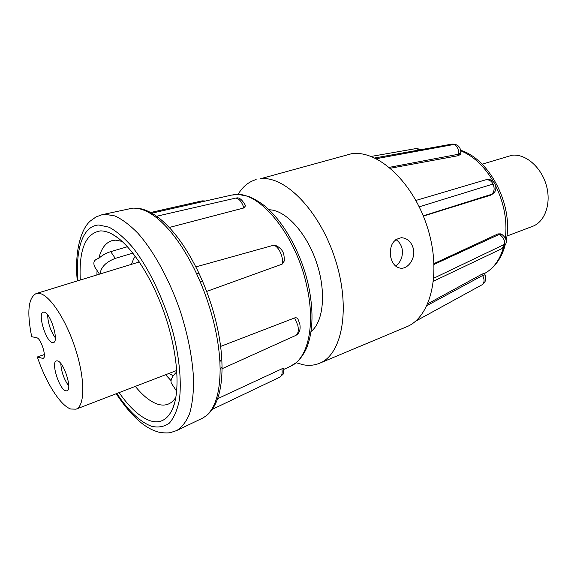 <?xml version="1.0" encoding="UTF-8"?>
<svg xmlns="http://www.w3.org/2000/svg" width="577" height="577" viewBox="0 0 577 577"><rect width="100%" height="100%" fill="white"/><g stroke="black" fill="none" stroke-linecap="round" stroke-linejoin="round"><path stroke-width="0.87" d="M319.521 363.272L406.374 326.907C430.824 317.422 441.917 273.008 427.507 227.626C413.356 182.181 377.892 149.659 351.523 153.734L260.407 178.769C284.988 175.358 320.011 211.052 335.374 259.722C350.975 308.342 342.219 354.61 319.521 363.272C314.566 365.306 309.265 365.832 303.625 364.859L296.102 362.745M238.034 194.427C242.643 186.696 248.68 181.741 256.152 179.577M395.627 266.069C400.957 262.008 403.135 256.289 402.155 248.903C401.174 244.735 399.068 241.612 395.829 239.549M413.421 248.925C415.642 258.46 408.155 268.947 400.82 268.226C395.75 267.548 392.389 263.84 390.744 257.118C389.316 245.723 392.923 239.26 401.563 237.717C407.542 238.251 411.495 241.987 413.421 248.925M415.916 200.435L485.61 179.851C493.919 176.951 499.942 189.249 492.542 194.016L423.258 215.841M506.909 236.065L532.535 226.372C545.02 221.835 551.533 203.356 546.311 185.224C541.219 167.063 525.575 153.655 512.174 155.213L482.112 164.178M281.893 368.818L283.963 368.342C283.047 375.778 284.778 372.36 279.953 377.106C281.937 375.944 282.586 373.182 281.893 368.818L217.601 398.7M243.898 207.944C241.806 201.69 239.051 198.43 235.618 198.149L236.238 198.062C239.044 197.06 242.16 199.62 245.593 205.737L243.898 207.944L169.263 227.482M202.592 281.388L198.95 273.253L196.418 273.339L200.183 281.764L202.621 281.453C208.095 294.349 212.502 307.534 215.834 321.021C219.13 334.516 221.121 347.282 221.806 359.327L219.88 361.591L220.133 369.33C219.952 392.973 215.156 408.559 205.737 416.096L206.516 415.591C216.801 407.059 221.972 390.954 222.051 367.275M198.906 273.152C186.623 247.576 173.172 229.083 158.552 217.666L155.639 217.031L151.145 213.901L153.908 214.42L158.177 217.385M122.115 241.374L115.501 240.162L111.873 240.688C105.569 242.715 101.213 248.608 98.804 258.366C93.986 259.636 92.688 262.585 94.916 267.223L99.482 274.147M80.282 280.033C78.811 249.74 85.497 233.368 100.348 230.915C103.932 230.793 107.834 231.853 112.053 234.089C129.558 243.285 151.333 275.539 164.568 313.946C177.824 352.338 180.572 391.163 172.458 409.194C167.323 420.049 159.843 423.893 150.027 420.72C139.93 417.077 129.623 407.708 119.122 392.612M135.328 386.381C143.168 396.046 150.763 402.025 158.112 404.326C161.791 405.4 165.166 405.328 168.246 404.109C171.218 402.912 173.764 400.626 175.891 397.25M100.109 273.952C100.838 267.238 105.894 262.045 115.277 258.381L110.719 251.651L127.488 246.711M110.719 251.651C106.182 253.007 102.208 255.243 98.804 258.366M43.729 357.891L42.482 358.324L43.174 358.31C47.018 357.625 40.967 338.172 36.777 337.79L31.685 336.687C26.787 312.193 28.273 297.811 36.156 293.556L38.875 293.325C49.132 294.097 66.016 319.211 75.573 349.294C85.237 379.37 84.992 406.136 76.041 409.172L70.719 409.021C60.296 405.472 45.936 382.58 37.339 356.968L44.35 354.552M57.469 360.885C63.816 361.75 72.673 389.72 66.982 390.845L65.713 390.831C59.272 389.417 50.733 362.111 56.38 360.906L57.469 360.885M44.054 312.143C50.423 312.301 59.409 341.526 53.437 342.565L52.435 342.601C45.972 341.865 37.31 313.325 43.239 312.2L44.054 312.143M269.041 209.783C285.117 209.747 306.077 231.99 316.239 261.626C326.51 291.219 323.719 321.649 311.046 331.537M460.872 152.544L460.734 154.037L458.463 155.646L390.434 168.239M492.412 194.103L490.508 195.235L423.359 216.087M434.041 263.581L497.994 233.894L500.692 233.865L501.774 234.385M427.817 303.754L481.91 274.198L484.283 273.26L485.055 274.796M481.91 274.198L482.581 275.532L485.069 274.832C486.685 279.016 485.618 282.355 481.882 284.865L415.44 321.281M497.994 233.894L499.141 234.45L502.019 234.507C507.767 239.318 507.695 244.049 501.788 248.701L504.637 244.295L433.81 278.186M374.783 157.975L451.741 144.135C457.482 143.911 460.525 146.652 460.886 152.364L458.592 154.225L389.367 167.344M482.675 275.496L483.324 277.083C484.63 280.458 484.175 283.04 481.968 284.814M427.002 305.565L482.581 275.532L483.324 277.083M499.177 234.435L499.848 234.796C503.332 237.262 504.925 240.429 504.637 244.295M434.077 264.403L499.141 234.45L499.848 234.796M195.855 266.899L273.419 245.29L275.359 245.29C284.612 249.617 284.064 255.539 284.331 260.898L282.153 264.136L206.631 291.443M220.609 346.416L294.623 317.934C296.217 317.473 297.364 317.956 298.064 319.377L299.773 323.841M202.953 417.936L205.737 416.096M221.82 359.601L222.044 366.958L220.133 369.33M97.059 270.469L96.886 274.948M165.592 374.747L171.037 380.604M176.879 371.776C172.069 376.406 170.222 380.207 171.34 383.186L171.773 383.835M115.277 258.381L132.926 253.094M42.482 358.324L37.339 356.968M60.801 363.539C61.313 371.783 63.96 379.262 68.75 385.977M47.631 314.876C47.963 323.264 50.531 330.909 55.334 337.812M308.212 284.295C300.913 252.38 283.408 221.193 264.612 205.866C259.239 201.748 253.894 198.603 248.572 196.44L238.604 194.442L231.528 195.098L234.774 194.586C259.059 190.662 295.691 234.594 306.618 285.355C315.893 324.858 307.988 358.916 290.563 366.229L284.021 369.323M490.508 195.235L491.965 194.175C494.402 191.441 494.756 188.066 493.025 184.041L419.227 206.818M485.61 179.851C488.993 179.461 491.467 180.861 493.025 184.041M204.388 201.25L202.152 200.854L150.64 212.509M200.183 281.764C205.809 295.013 210.331 308.565 213.764 322.42C217.147 336.261 219.181 349.316 219.88 361.591M151.145 213.901C144.3 209.66 138.047 207.756 132.385 208.196L102.143 214.68L104.913 214.276L114.881 215.928C122.165 219.274 129.818 225.016 137.831 233.158C153.951 251.305 169.854 280.408 180.731 312.46C188.448 337.091 192.754 359.918 193.641 380.935C193.54 393.875 192.155 404.903 189.487 414.005C186.162 421.837 181.87 427.369 176.627 430.586L202.664 418.094M77.967 280.739C75.313 249.177 82.792 225.657 98.804 225.001L109.103 227.215C116.698 231.312 124.625 238.128 132.898 247.67C149.45 268.803 164.95 301.721 173.713 335.013C179.62 359.774 181.546 382.436 179.433 399.673C177.327 410.067 173.965 417.885 169.342 423.136C164.128 426.814 158.177 427.853 151.477 426.244C140.067 421.967 128.527 411.048 116.857 393.485M504.897 246.105C501.11 258.9 494.352 268.024 484.608 273.455C493.458 268.615 499.74 260.018 503.44 247.656M505.416 237.803C507.313 220.645 504.132 203.472 495.867 186.277M493.378 181.604C484.377 166.313 473.537 156.057 460.857 150.842M458.463 155.646L458.708 152.516C458.362 148.469 456.847 145.772 454.171 144.423L376.283 158.697M419.551 149.919L416.075 148.57M481.845 284.887L466.923 293.066M451.741 144.135L454.171 144.423M222.051 368.732L295.669 335.475C298.15 334.018 298.872 330.635 297.826 325.32L294.623 317.934M282.153 264.136C284.021 257.616 278.475 245.687 273.419 245.29M155.639 217.031C170.215 228.355 183.811 247.122 196.418 273.339M231.528 195.098L151.845 213.18M129.544 208.622L132.999 208.117L138.48 208.319C143.233 208.997 148.239 210.944 153.496 214.161M102.143 214.68L96.042 216.923L90.438 220.926C80.946 228.809 74.332 251.832 77.304 280.941M116.215 393.73C129.926 414.293 142.988 426.735 155.415 431.055C160.615 433.421 169.717 433.053 170.662 432.541L176.627 430.586M118.054 237.991L112.053 234.089M174.781 402.421L172.458 409.194M135.27 256.152C134.015 257.905 132.76 260.631 131.506 264.331M169.126 373.391L173.223 375.843M36.156 293.556L139.353 261.929M76.041 409.172L176.786 370.441M401.563 237.717L401.109 237.724M460.778 150.308C490.125 159.375 513.537 205.809 506.26 240.277M308.226 284.36C313.556 309.294 313.232 329.972 307.267 346.395C303.964 355.129 297.537 361.93 296.145 362.709L290.563 366.229M421.369 149.594L416.486 148.498L371.155 156.432M415.418 321.302L454.907 299.651M501.788 248.701L433.522 281.187M205.499 201.005L202.152 200.854M279.953 377.106L212.3 409.345M295.669 335.475C299.42 333.499 300.797 329.655 299.795 323.942M235.178 198.214L156.655 216.245M202.823 418.015L206.306 415.757M202.743 418.051L202.159 418.347M171.34 383.186L176.692 391.3"/></g></svg>
